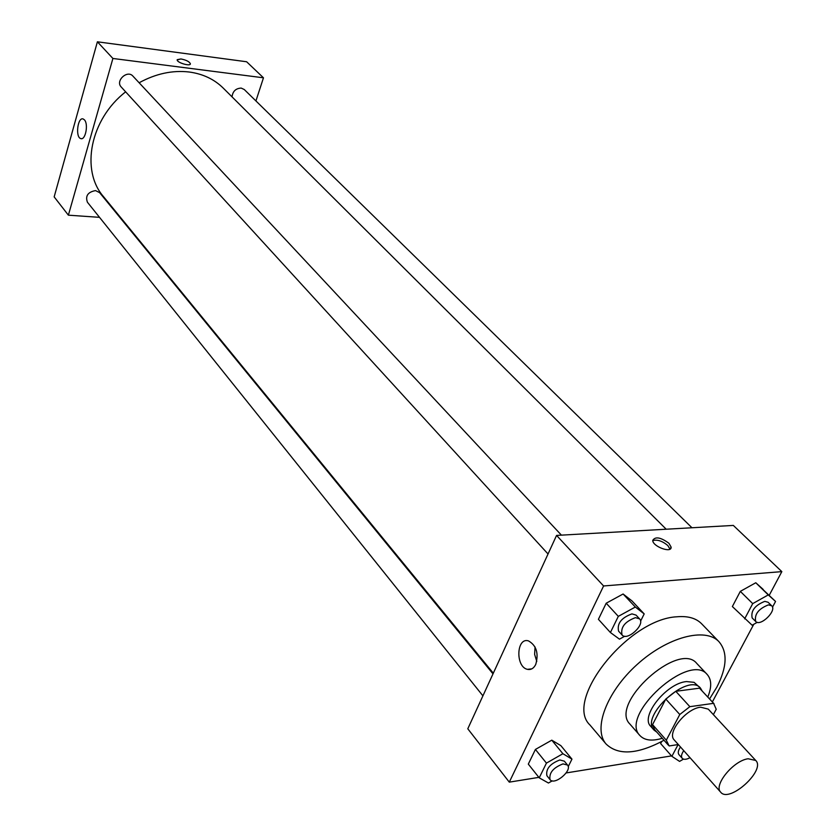 <?xml version="1.0" encoding="UTF-8"?>
<svg xmlns="http://www.w3.org/2000/svg" width="836" height="836" viewBox="0 0 836 836"><rect width="100%" height="100%" fill="white"/><g stroke="black" fill="none" stroke-linecap="round" stroke-linejoin="round"><path stroke-width="1.25" d="M748.147 758.764L755.744 760.467C766.089 770.144 729.347 803.469 720.716 792.225C713.15 785.432 733.485 760.52 748.147 758.764M720.716 792.225L674.255 739.975C666.501 732.921 686.063 708.52 700.641 707.193L708.28 709.127L755.744 760.467M668.34 745.169L654.619 729.64L652.55 724.634L665.79 699.053L679.783 714.498L666.302 740.184L669.155 745.963L678.309 744.531M713.359 714.623L716.222 709.283L713.62 703.337L689.846 706.671L679.783 714.498M713.62 703.337L699.502 688.174L675.781 691.299L689.846 706.671M699.502 688.174L714.028 703.734M665.79 699.053L675.781 691.299M702.188 691.027L700.443 688.07C688.112 672.332 639.613 716.316 654.076 730.121L656.835 732.148M654.076 730.121L650.68 726.275C639.958 716.462 666.522 683.106 686.513 681.57L694.068 682.333L700.443 688.07M652.55 724.634L666.302 740.184M707.778 697.025C711.833 687.14 711.655 679.647 707.235 674.537C689.292 651.714 618.974 715.48 639.937 735.565C644.587 740.456 652.038 741.365 662.269 738.292M707.235 674.537L696.785 663.45C678.707 640.512 608.859 703.849 629.916 724.08L639.937 735.565M709.565 698.938L716.818 687.202C727.038 667.243 727.759 652.07 718.97 641.703C705.354 626.958 667.18 637.074 636.959 664.651C606.56 692.041 592.766 729.044 606.11 744.04C618.316 755.681 637.607 754.417 664.003 740.257M606.11 744.04L589.944 724.99C563.579 700.495 628.317 618.87 676.993 616.78C687.861 615.829 696.064 618.159 701.592 623.75L718.97 641.703M712.366 701.958L753.769 624.293M769.224 595.295L781.838 571.625L603.592 585.963L509.291 782.141L538.854 777.365M566.129 772.945L671.496 755.901M772.485 607.187L775.557 601.46L755.786 582.755L740.32 591.365L732.367 606.549L752.118 625.223L757.27 622.308M660.639 743.57L661.715 741.522L660.639 743.57L671.883 756.34L679.574 761.397L683.461 759.13M568.219 766.633L571.96 759.13L560.862 745.639L551.791 740.173L535.416 749.443L528.31 764.114L539.23 777.835L548.447 783.029L552.262 780.845M640.564 621.19L644.19 613.906L632.006 600.927L623.102 593.999L606.194 603.216L598.409 619.309L610.405 632.518L619.466 639.164L624.774 636.227M781.838 571.625L733.339 525.426L556.567 535.416L467.794 728.783L509.291 782.141M535.761 664.411C533.713 668.424 530.933 670.064 527.432 669.343C515.321 666.909 516.376 637.105 528.436 640.867C536.409 645.423 538.854 653.271 535.761 664.411M556.567 535.416L603.592 585.963M535.05 646.98L534.632 654.358L536.785 661.475M668.936 543.275L671.109 547.089C671.925 553.61 652.623 546.577 652.738 540.39C655.288 536.315 660.68 537.276 668.936 543.275M669.97 549.137L667.818 545.532C662.29 540.955 657.263 539.314 652.759 540.62M139.121 82.764C155.851 73.641 172.55 70.057 189.229 72.011C202.918 73.882 214.246 79.242 223.222 88.083L666.198 529.219M493.313 673.199L103.497 196.638C80.371 170.262 90.183 119.297 125.651 91.845M561.416 535.144L132.914 76.107C127.344 69.555 115.107 80.904 121.199 86.975L548.04 553.996M232.042 96.861C232.711 91.302 235.762 88.376 241.196 88.083L244.269 89.525L691.978 527.767M482.915 695.845L87.425 202.239C85.188 195.896 87.895 192.019 95.523 190.598L99.588 192.614L493 673.879M263.465 77.8L112.902 58.468L68.385 215.176L54.162 196.878L97.394 41.8L246.63 61.759L263.465 77.8L255.931 100.947M68.385 215.176L99.515 217.339M121.021 218.833L121.69 218.875M84.446 119.872C88.658 124.167 85.439 140.532 80.799 138.588C75.198 137.386 77.633 116.831 83.14 118.952L84.446 119.872M97.394 41.8L112.902 58.468M190.357 63.964L190.378 63.735C189.344 61.603 186.198 60.014 180.942 58.959C186.198 60.004 189.344 61.603 190.378 63.735C190.817 66.744 176.95 62.742 177.169 59.91L180.942 58.948L177.201 59.68M644.19 613.906L635.329 607.03L618.316 616.362L610.405 632.518M622.057 634.984L618.588 631.18C616.895 623.562 621.347 617.794 631.943 613.875L636.06 615.108L639.571 618.87C645.591 624.523 627.209 641.431 622.057 634.984C620.385 627.366 624.847 621.587 635.454 617.647L639.571 618.87M632.006 600.927L623.102 593.999L635.329 607.03M623.102 593.999L606.194 603.216L618.316 616.362M606.194 603.216L598.409 619.309M571.96 759.13L562.91 753.727L546.441 763.111L539.23 777.835M550.046 779.633L546.89 775.693C545.72 768.995 550.025 763.759 559.838 759.966L564.342 761.157L567.539 765.065C572.691 770.52 554.341 785.819 550.046 779.633C548.886 772.945 553.213 767.699 563.025 763.885L567.539 765.065M560.862 745.639L551.791 740.173L562.91 753.727M551.791 740.173L535.416 749.443L546.441 763.111M535.416 749.443L528.31 764.114M775.557 601.46L768.263 594.908L752.713 603.623L744.657 618.859M755.702 621.482L752.16 617.94C750.686 610.823 754.908 605.295 764.825 601.356L768.096 602.265L771.68 605.776C777.229 610.499 760.467 626.969 755.702 621.482C754.25 614.355 758.482 608.827 768.409 604.877L771.68 605.776M763.122 589.359L755.786 582.755L768.263 594.908M755.786 582.755L740.32 591.365L752.713 603.623M740.32 591.365L732.367 606.549M678.121 744.552L671.883 756.34M690.013 757.688C686.398 759.61 683.796 759.83 682.218 758.346L678.968 754.668C677.683 752.933 678.184 750.362 680.494 746.976M682.218 758.346C680.932 756.601 681.444 754.041 683.754 750.655M527.432 669.343L531.821 668.842M671.109 547.089L670.148 549.022M80.799 138.588L81.573 138.661"/></g></svg>
